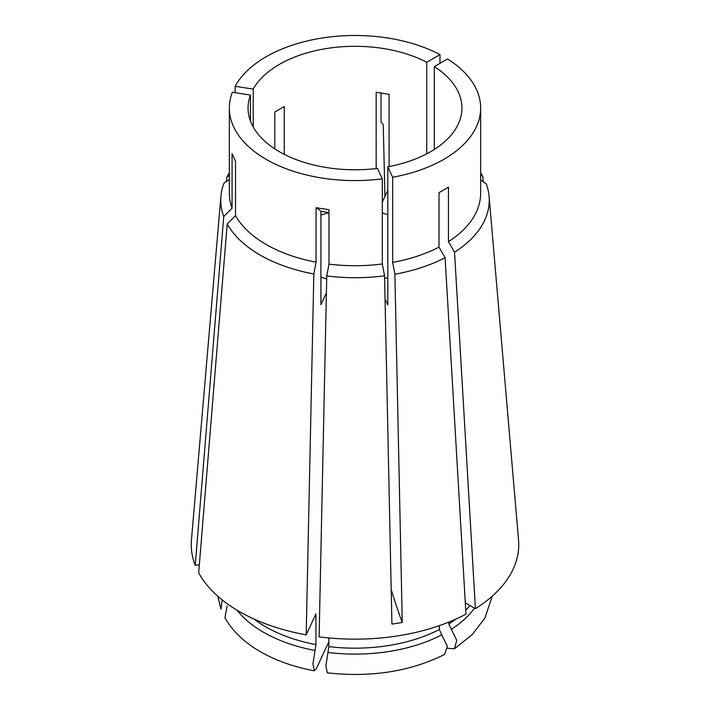 <?xml version="1.0" encoding="UTF-8"?>
<svg xmlns="http://www.w3.org/2000/svg" width="710" height="710" viewBox="0 0 710 710"><rect width="100%" height="100%" fill="white"/><g stroke="black" fill="none" stroke-linecap="round" stroke-linejoin="round"><path stroke-width="1.06" d="M320.92 277.042A63.492 36.663 0 0 0 326.689 278.923M328.845 641.734L316.403 668.536L314.344 670.826C293.993 667.009 276.012 660.646 260.401 651.709C244.435 642.541 232.614 631.243 224.955 617.833L227.093 606.012M314.344 670.826L312.977 663.708L315.932 644.6L315.932 613.893L306.196 634.864L313.838 273.98L316.065 262.15L316.065 207.702L328.978 209.698L328.978 264.147A125.652 72.544 0 0 0 382.326 263.987L384.554 275.808L391.929 624.099L402.259 622.501A267.351 56.498 81.2 0 1 391.201 589.54M326.396 292.839L320.92 304.634L320.92 211.349L328.978 212.547M250.452 121.02L250.452 95.06A106.935 61.743 0 0 0 248.065 108.044A106.935 61.743 0 0 0 279.385 151.7A106.935 61.743 0 0 0 377.48 168.403L382.326 178.849L382.326 263.987M306.196 634.864A163.753 94.545 0 0 1 198.685 572.792L227.209 223.961L235.534 215.654A125.652 72.544 0 0 0 266.152 244.471A125.652 72.544 0 0 0 316.065 262.15M250.452 95.06L232.356 92.264A125.652 72.544 0 0 0 229.348 108.044A125.652 72.544 0 0 0 266.152 159.342A125.652 72.544 0 0 0 382.326 178.849M229.348 108.044L229.348 193.173A125.652 72.544 0 0 0 232.072 208.199L232.072 153.75L235.534 161.205L235.534 215.654M434.307 66.625A106.935 61.743 0 0 1 461.935 108.044A106.935 61.743 0 0 1 387.811 166.806L392.657 177.251A125.652 72.544 0 0 0 480.652 108.044A125.652 72.544 0 0 0 447.548 58.974L434.307 66.625L434.307 149.464M392.657 177.251L392.657 262.389A125.652 72.544 0 0 0 439.002 247.124L439.002 192.676L448.454 187.218L448.454 241.666A125.652 72.544 0 0 0 480.652 193.173L480.652 108.044M387.811 166.806L387.811 304.874L385.042 298.919M483.244 181.813L482.791 176.435L480.652 174.962M482.791 176.435A134.252 77.514 0 0 0 480.652 172.894M392.657 262.389L394.884 274.211A134.252 77.514 0 0 0 445.09 257.668L465.964 614.141A163.753 94.545 0 0 1 319.109 636.861L326.751 275.977L328.978 264.147M326.751 275.977A134.252 77.514 0 0 0 384.554 275.808M394.884 274.211L402.259 622.501M387.811 214.722A63.492 36.663 0 0 0 382.326 213.018M384.616 278.533A63.492 36.663 0 0 0 387.811 277.495M253.221 126.984L253.221 89.096A106.935 61.743 0 0 1 426.745 62.258L439.987 54.608A125.652 72.544 0 0 0 235.125 86.3L235.125 92.691M439.987 54.608L439.987 63.341M384.927 196.528L383.249 124.419L381.022 122.2L381.022 92.779M229.348 175.414L226.809 177.172L226.446 181.476M229.348 172.894A134.252 77.514 0 0 0 226.809 177.172M229.348 179.47L224.04 183.136A134.252 77.514 0 0 0 220.908 196.368L191.451 539.946A163.753 94.545 0 0 0 195.232 565.337L223.748 216.506L232.072 208.199M220.908 196.368A134.252 77.514 0 0 0 223.748 216.506M389.08 166.566L389.08 94.306L376.167 92.3L376.167 168.563M284.257 154.345L284.257 106.527L274.805 111.976L274.805 148.887M426.745 62.258L426.745 153.83M253.221 89.096L235.125 86.3M227.209 223.961A134.252 77.514 0 0 0 313.838 273.98M445.09 257.668L439.002 247.124M199.35 564.707L195.232 565.337M327.984 652.463A129.477 74.754 0 0 0 441.709 634.873L447.353 646.189L444.593 654.46C410.131 671.553 371.028 677.677 327.292 672.832L325.89 665.785L328.845 646.597L328.845 637.944M441.709 634.873L439.375 629.495L439.375 625.643M217.739 596.178L220.979 609.26L222.07 600.669M328.978 212.672A63.492 36.663 0 0 0 320.92 215.174M382.326 202.137L387.811 190.324M465.307 602.852L475.425 608.683L454.542 252.21A134.252 77.514 0 0 0 489.092 196.368A134.252 77.514 0 0 0 486.252 183.89L480.652 180.029M454.542 252.21L448.454 241.666M475.425 608.683A163.753 94.545 0 0 0 518.548 539.946L489.092 196.368M447.513 648.239L454.373 648.807L456.752 640.438L448.827 624.037L448.827 622.102M316.065 207.702A334.188 70.618 -81.2 0 1 320.92 211.349M237.06 610.209A129.477 74.754 0 0 0 263.445 632.219A129.477 74.754 0 0 0 315.08 650.466M254.118 619.093A126.185 72.855 0 0 0 265.771 626.841A126.185 72.855 0 0 0 315.932 644.6M328.845 646.597A126.185 72.855 0 0 0 439.375 629.495M448.827 624.037A126.185 72.855 0 0 0 455.882 619.093M465.742 610.254A126.185 72.855 0 0 0 469.869 605.479M451.161 629.415A129.477 74.754 0 0 0 474.493 608.15M492.261 596.178L484.868 618.144L472.132 634.713L454.373 648.807"/></g></svg>

